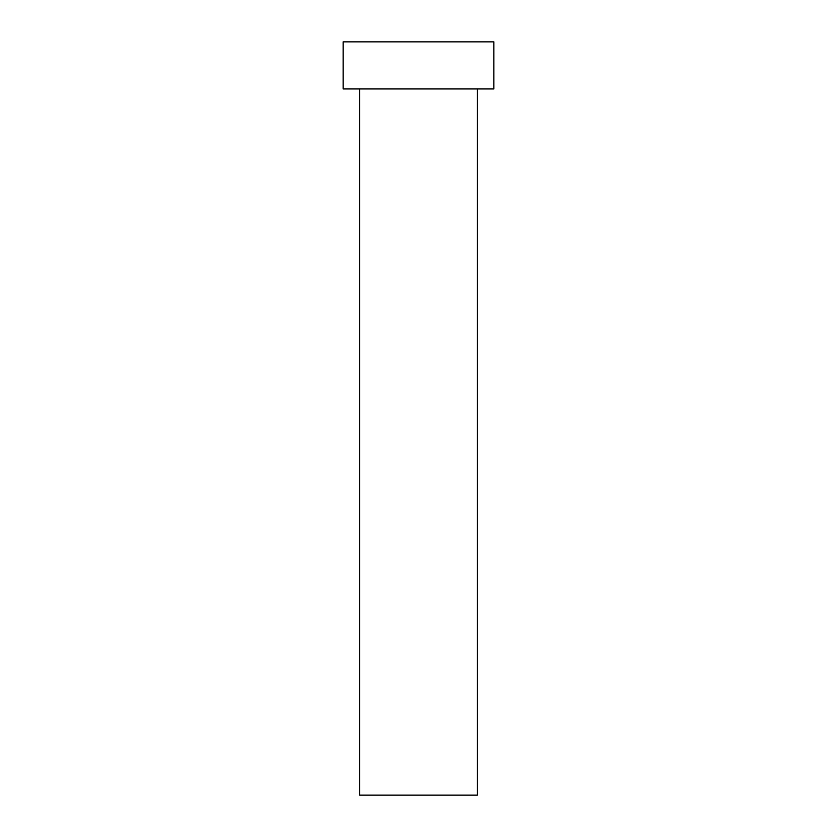 <?xml version="1.0" encoding="UTF-8"?>
<svg xmlns="http://www.w3.org/2000/svg" width="837" height="837" viewBox="0 0 837 837"><rect width="100%" height="100%" fill="white"/><g stroke="black" fill="none" stroke-linecap="round" stroke-linejoin="round"><path stroke-width="1.26" d="M477.352 88.931L477.352 795.15L359.648 795.15L359.648 88.931M493.83 88.931L343.17 88.931L343.17 41.85L493.83 41.85L493.83 88.931"/></g></svg>
